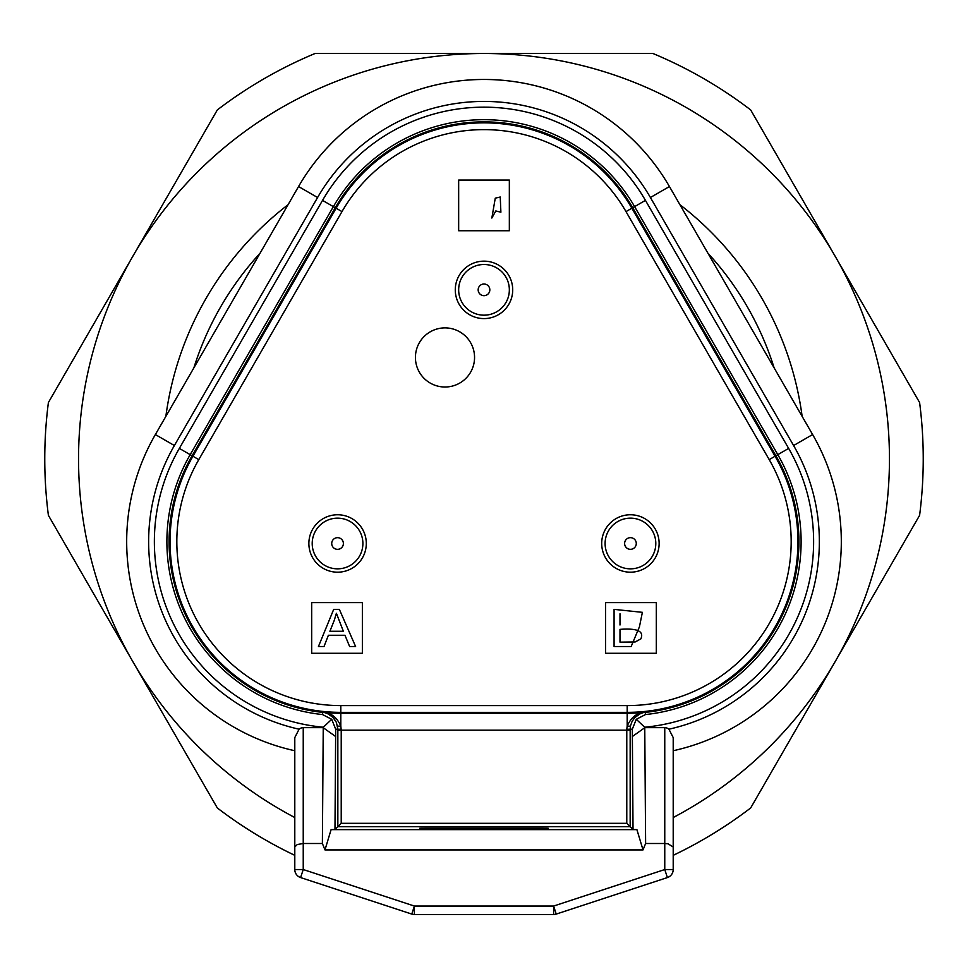 <?xml version="1.0" encoding="UTF-8"?>
<svg xmlns="http://www.w3.org/2000/svg" width="968" height="968" viewBox="0 0 968 968"><rect width="100%" height="100%" fill="white"/><g stroke="black" fill="none" stroke-linecap="round" stroke-linejoin="round"><path stroke-width="1.45" d="M673.208 855.337A439.242 439.242 0 0 0 750.66 807.977L919.6 515.363A439.242 439.242 0 0 0 919.6 402.519L835.13 256.217A405.447 405.447 0 0 1 673.208 817.536A405.447 405.447 0 0 0 484 53.494L315.06 53.494A439.242 439.242 0 0 0 217.34 109.916L48.4 402.519A439.242 439.242 0 0 0 48.4 515.363L217.34 807.977A439.242 439.242 0 0 0 294.792 855.337M707.923 253.205A304.085 304.085 0 0 1 774.134 367.876M294.792 817.536A405.447 405.447 0 0 1 484 53.494A405.447 405.447 0 0 1 708.298 796.7M481.084 284.786A5.832 5.832 0 0 0 478.942 292.747A5.832 5.832 0 0 0 486.916 294.889A5.832 5.832 0 0 0 489.046 286.915A5.832 5.832 0 0 0 481.084 284.786M496.669 311.781A25.337 25.337 0 0 1 462.051 302.512A25.337 25.337 0 0 1 471.331 267.894A25.337 25.337 0 0 1 505.949 277.163A25.337 25.337 0 0 1 471.331 311.781A25.337 25.337 0 0 1 471.331 267.894A25.337 25.337 0 0 1 505.949 277.163A25.337 25.337 0 0 1 496.669 311.781M334.638 538.45A5.832 5.832 0 0 0 332.496 546.412A5.832 5.832 0 0 0 340.47 548.553A5.832 5.832 0 0 0 342.599 540.58A5.832 5.832 0 0 0 334.638 538.45M350.222 565.445A25.337 25.337 0 0 1 315.604 556.164A25.337 25.337 0 0 1 324.885 521.546A25.337 25.337 0 0 1 359.491 530.827A25.337 25.337 0 0 1 324.885 565.445A25.337 25.337 0 0 1 324.885 521.546A25.337 25.337 0 0 1 359.491 530.827A25.337 25.337 0 0 1 350.222 565.445M627.53 538.438A5.832 5.832 0 0 0 625.401 546.412A5.832 5.832 0 0 0 633.375 548.541A5.832 5.832 0 0 0 635.504 540.58A5.832 5.832 0 0 0 627.53 538.438M643.127 565.445A25.337 25.337 0 0 1 608.509 556.164A25.337 25.337 0 0 1 617.778 521.546A25.337 25.337 0 0 1 652.396 530.827A25.337 25.337 0 0 1 617.778 565.445A25.337 25.337 0 0 1 617.778 521.546A25.337 25.337 0 0 1 652.396 530.827A25.337 25.337 0 0 1 643.127 565.445M644.736 727.646L664.762 727.646L664.762 843.503L645.62 843.503L643.018 849.916L324.982 849.916L322.38 843.503L303.238 843.503L303.238 869.542L414.401 906.06L553.599 906.06L664.762 869.542L664.762 843.503L667.956 843.769L673.208 847L673.208 869.542A8.446 8.446 0 0 1 667.4 877.565L556.237 914.082A8.446 8.446 0 0 1 553.599 914.506L414.401 914.506A8.446 8.446 0 0 1 411.763 914.082L300.6 877.565A8.446 8.446 0 0 1 299.015 876.851A8.446 8.446 0 0 0 300.6 877.565L303.238 869.542L294.792 869.542L294.792 737.592L299.088 729.194A11.943 8.446 90 0 1 303.238 727.646L303.238 843.503L297.261 844.532L294.792 847M664.762 727.646A11.943 8.446 -90 0 1 667.956 728.529A11.943 8.446 -90 0 1 668.912 729.194L673.208 737.592L673.208 847M294.792 750.732A214.122 214.122 0 0 1 155.364 434.559L298.555 186.534A214.122 214.122 0 0 1 669.433 186.534L812.624 434.547A214.122 214.122 0 0 1 673.208 750.732A214.122 214.122 0 0 0 812.624 434.547L793.603 445.534L650.411 197.508A192.16 192.16 0 0 0 317.577 197.52L174.385 445.534A192.16 192.16 0 0 0 299.088 729.194M323.288 727.706L323.288 727.222A186.425 186.425 0 0 1 179.346 448.402L322.538 200.388A186.425 186.425 0 0 1 645.438 200.376L788.642 448.402A186.425 186.425 0 0 1 644.712 727.222L644.712 727.706M643.998 712.448L645.245 712.387L645.475 714.565A173.913 173.913 0 0 0 777.812 454.657L634.609 206.632A173.913 173.913 0 0 0 333.379 206.644L190.188 454.657A173.913 173.913 0 0 0 322.526 714.565L322.755 712.387L324.002 712.448M323.288 727.222L331.734 719.309L322.526 714.565M430.203 383.05A29.56 29.56 0 0 0 470.593 372.232A29.56 29.56 0 0 0 459.764 331.842A29.56 29.56 0 0 0 419.386 342.672A29.56 29.56 0 0 0 430.203 383.05M469.637 314.745A28.725 28.725 0 0 0 508.865 304.23A28.725 28.725 0 0 0 498.363 265.002A28.725 28.725 0 0 0 459.122 275.517A28.725 28.725 0 0 0 469.637 314.745M323.227 568.349A28.725 28.725 0 0 0 362.456 557.834A28.725 28.725 0 0 0 351.941 518.606A28.725 28.725 0 0 0 312.712 529.121A28.725 28.725 0 0 0 323.227 568.349M616.059 568.349A28.725 28.725 0 0 0 655.288 557.834A28.725 28.725 0 0 0 644.773 518.606A28.725 28.725 0 0 0 605.544 529.109A28.725 28.725 0 0 0 616.059 568.349M509.337 180.072L509.337 230.747L458.663 230.747L458.663 180.072L509.337 180.072M362.359 653.291L311.684 653.291L311.684 602.604L362.359 602.604L362.359 653.291M656.316 602.604L656.316 653.291L605.629 653.291L605.629 602.604L656.316 602.604M644.761 727.682L645.62 843.503M334.976 829.552L337.844 826.696L337.844 729.194L335.678 729.194L334.976 829.552L331.092 829.624L636.908 829.624L633.024 829.552L626.78 823.308L626.78 730.162L341.22 730.162L341.22 823.308L626.78 823.308M541.439 828.197L426.561 828.197L426.561 829.431L541.439 829.431L541.439 828.197L548.191 828.245L548.191 829.382L548.191 828.245M548.191 829.382L541.439 829.431M426.561 829.431L419.809 829.382L419.809 828.245L419.809 829.382M419.809 828.245L426.561 828.197M323.264 727.646L303.238 727.646M633.024 829.552L632.322 729.194L630.156 729.194L630.156 826.696L337.844 826.696L341.22 823.308M322.38 843.503L323.239 727.682M335.678 729.194L331.734 719.309M323.276 727.755L335.678 736.539M324.982 849.916L331.092 829.624M643.018 849.916L636.908 829.624M644.724 727.755L632.322 736.539M645.475 714.565L636.266 719.309L644.712 727.222M636.266 719.309L632.322 729.194M630.507 725.806L630.156 729.194L626.78 729.352L627.191 725.952C631.148 717.494 636.69 712.992 643.817 712.472L640.622 713.489L634.935 717.433L632.104 721.366L630.507 725.806A3.376 0.823 11.8 0 1 627.191 725.952L627.191 712.363L340.809 712.363A170.743 170.743 0 0 1 192.934 456.243L336.126 208.229A170.743 170.743 0 0 1 631.862 208.217L626.006 211.605A163.991 163.991 0 0 0 341.982 211.605L198.791 459.631A163.991 163.991 0 0 0 340.809 705.599L340.809 713.271L627.191 713.271A171.651 171.651 0 0 0 643.926 712.448M341.22 729.352L337.844 729.194L336.428 722.479L332.859 717.227L327.293 713.452L324.171 712.472C331.322 713.005 336.864 717.506 340.809 725.952L341.22 730.162L337.844 730.162M294.792 869.542A8.446 8.446 0 0 0 299.015 876.851A8.446 8.446 0 0 1 294.792 869.542M414.401 906.06L411.763 914.082A8.446 8.446 0 0 0 414.401 914.506L414.401 906.06M553.599 906.06L553.599 914.506A8.446 8.446 0 0 0 556.237 914.082L553.599 906.06M664.762 869.542L667.4 877.565A8.446 8.446 0 0 0 673.208 869.542L664.762 869.542M491.853 218.03L495.822 210.951L500.892 212.198L500.238 197.012L495.265 198.162L491.853 218.03M334.262 620.367L329.894 631.269L343.362 631.269L336.404 613.276L334.262 620.367M324.014 646.527L318.436 646.527L333.694 609.368L339.357 609.368L355.607 646.527L349.617 646.527L344.983 635.274L328.382 635.274L324.014 646.527M619.992 613.748L619.992 624.989L619.992 613.748M619.992 629.369L619.992 642.147L635.177 641.965L640.852 638.88C644.228 631.221 637.283 628.05 619.992 629.369M631.148 646.527L614.075 646.527L614.075 609.368L642.377 612.333L639.449 626.756L631.148 646.527M193.866 367.864A304.085 304.085 0 0 1 260.053 253.229M835.13 256.217L750.66 109.916A439.242 439.242 0 0 0 652.94 53.494L484 53.494M679.899 204.672A320.977 320.977 0 0 1 802.145 416.409M669.433 186.534L650.411 197.508M645.438 200.376L631.862 208.217L775.065 456.243A170.743 170.743 0 0 1 627.191 712.363L627.191 705.599A163.991 163.991 0 0 0 769.209 459.619L626.006 211.605M324.074 712.448A171.651 171.651 0 0 0 340.809 713.271L340.809 725.952A3.376 0.823 -11.8 0 1 337.493 725.806M322.755 712.387A171.723 171.723 0 0 1 192.088 455.759L335.279 207.733A171.723 171.723 0 0 1 632.709 207.733L775.913 455.746A171.723 171.723 0 0 1 645.245 712.387M340.809 705.599L627.191 705.599M179.346 448.402L198.791 459.631M322.538 200.388L341.982 211.605M788.642 448.402L769.209 459.619M317.577 197.52L298.555 186.534A214.122 214.122 0 0 1 591.049 108.162M233.748 727.053A214.122 214.122 0 0 1 155.364 434.559L174.385 445.534M668.912 729.194A192.16 192.16 0 0 0 793.603 445.534M630.156 730.162L626.78 730.162L626.78 729.352M165.855 416.397A320.977 320.977 0 0 1 288.077 204.696M634.016 718.462L631.535 722.539M336.44 722.467L334.008 718.498"/></g></svg>
